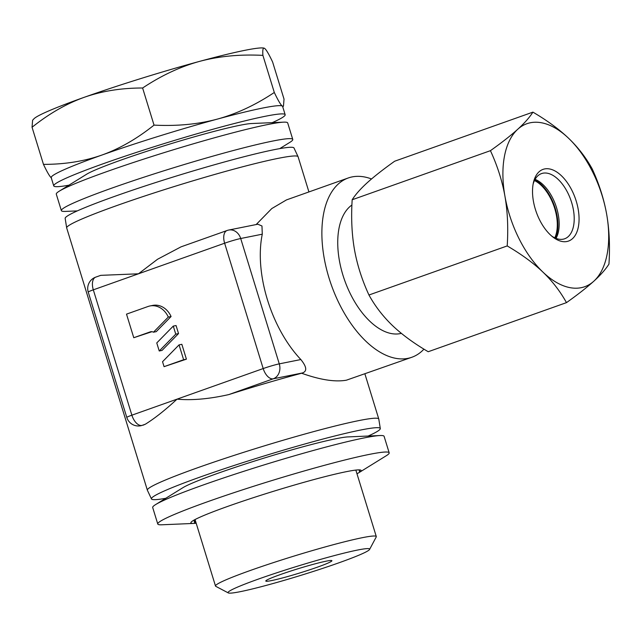 <?xml version="1.0" encoding="UTF-8"?>
<svg xmlns="http://www.w3.org/2000/svg" width="641" height="641" viewBox="0 0 641 641"><rect width="100%" height="100%" fill="white"/><g stroke="black" fill="none" stroke-linecap="round" stroke-linejoin="round"><path stroke-width="0.96" d="M262.281 234.189L240.704 238.508A12.107 10.128 78.7 0 0 228.757 230.039L257.826 224.222L261.969 225.985L262.281 234.189A95.116 51.705 70.5 0 0 300.845 359.545C306.767 366.852 307.279 371.331 302.384 372.974L273.242 378.807L228.805 394.584A121.061 7.964 -17.1 0 1 301.631 373.238C320.18 379.865 335.107 382.18 346.396 380.193L411.867 357.253A95.116 51.705 70.5 0 0 423.941 349.145M371.516 178.967A95.116 51.705 70.5 0 0 352.133 176.908A95.116 51.705 70.5 0 0 348.215 177.99A95.116 51.705 70.5 0 0 330.107 281.391A95.116 51.705 70.5 0 0 407.948 358.335A95.116 51.705 70.5 0 0 411.867 357.253M66.688 227.948L65.15 218.333A119.723 7.876 -17.1 0 1 146.332 185.578A119.723 7.876 -17.1 0 1 274.805 149.553A119.723 7.876 -17.1 0 1 293.971 147.935L298.097 156.757A121.061 7.964 162.9 0 0 278.659 158.255A121.061 7.964 162.9 0 0 278.146 158.351A121.061 7.964 162.9 0 0 147.278 195.168A121.061 7.964 162.9 0 0 66.688 227.948L147.366 490.189A121.061 7.964 162.9 0 1 227.956 457.41A121.061 7.964 162.9 0 1 358.824 420.6A121.061 7.964 162.9 0 1 359.577 420.448A121.061 7.964 162.9 0 1 378.775 418.998L380.313 428.613A119.723 7.876 -17.1 0 1 368.15 436.048M165.731 498.313A119.723 7.876 -17.1 0 1 151.492 499.01A119.723 7.876 -17.1 0 1 230.736 466.584A119.723 7.876 -17.1 0 1 361.3 429.903A119.723 7.876 -17.1 0 1 380.313 428.613M401.37 333.36A69.172 37.603 -109.5 0 1 400.337 333.592A69.172 37.603 -109.5 0 1 345.435 282.473A69.172 37.603 -109.5 0 1 351.917 205.008M59.212 191.202L86.479 174.32A89.067 5.857 162.9 0 1 104.916 166.051L106.871 165.298A89.067 5.857 162.9 0 1 138.897 153.928A89.067 5.857 162.9 0 1 188.166 138.584A89.067 5.857 162.9 0 1 223.004 129.129A89.067 5.857 -17.1 0 1 239.902 125.275A89.067 5.857 -17.1 0 1 250.743 123.577A89.067 5.857 162.9 0 1 251.593 123.529L283.634 122.159A121.061 7.964 162.9 0 0 267.746 124.538A121.061 7.964 162.9 0 0 150.691 156.869A121.061 7.964 162.9 0 0 59.212 191.202A121.061 7.964 162.9 0 0 56.288 194.135L61.36 210.625A121.061 7.964 162.9 0 0 65.422 211.41L77.313 210.897M272.241 122.647A121.061 7.964 162.9 0 0 285.157 114.691L282.625 106.446A121.061 7.964 162.9 0 0 282.344 106.094A121.061 7.964 162.9 0 0 262.674 108.049A121.061 7.964 162.9 0 0 217.347 119.106C198.029 124.29 176.924 126.285 154.032 125.115C137.006 138.72 119.643 148.704 101.919 155.05C84.163 161.292 64.677 164.4 43.468 164.368C47.242 172.333 49.918 176.876 51.496 177.99M285.157 114.691A121.061 7.964 162.9 0 0 265.206 116.293A121.061 7.964 162.9 0 0 134.338 153.103A121.061 7.964 162.9 0 0 53.748 185.89A121.061 7.964 162.9 0 0 68.899 185.201M279.732 148.632L289.844 142.366A121.061 7.964 162.9 0 0 292.769 139.434A121.061 7.964 162.9 0 0 272.818 141.036A121.061 7.964 162.9 0 0 141.949 177.845A121.061 7.964 162.9 0 0 61.36 210.625M292.769 139.434L287.697 122.944A121.061 7.964 162.9 0 0 283.634 122.159M264.581 48.371C266.159 49.485 268.835 54.028 272.609 61.993L284.027 99.099L283.466 106.126L282.344 106.094C280.766 104.98 278.09 100.437 274.308 92.472L262.898 55.374C239.998 54.197 218.893 56.2 199.583 61.376A121.061 7.964 162.9 0 0 84.163 97.328A121.061 7.964 162.9 0 0 33.941 118.809L32.603 120.236L32.05 127.263C49.069 113.657 66.44 103.682 84.163 97.328C101.911 91.086 121.397 87.977 142.614 88.009C161.316 75.55 180.305 66.672 199.583 61.376A121.061 7.964 -17.1 0 1 244.91 50.319A121.061 7.964 -17.1 0 1 263.844 48.083L264.581 48.371C263.042 47.362 262.481 49.702 262.898 55.374M490.429 150.675C497.36 165.69 502.199 180.842 504.924 196.13C507.584 211.442 508.345 228.036 507.207 245.928C521.478 254.285 533.392 263.018 542.943 272.113A86.471 47.001 70.5 0 0 570.33 287.713A86.471 47.001 70.5 0 0 593.814 281.207C600.601 275.029 605.649 269.324 608.95 264.108C610.088 246.216 609.327 229.622 606.674 214.31C603.942 199.022 599.111 183.871 592.172 168.855C585.978 157.622 578.134 147.446 568.655 138.328A86.471 47.001 70.5 0 0 541.268 122.727A86.471 47.001 70.5 0 0 517.776 129.234C524.57 123.056 529.61 117.359 532.911 112.135C547.19 120.5 559.104 129.234 568.655 138.328A86.471 47.001 -109.5 0 1 606.674 214.31A86.471 47.001 -109.5 0 1 593.814 281.207C586.956 287.408 577.837 294.556 566.468 302.64C560.266 291.415 552.422 281.239 542.943 272.113A86.471 47.001 -109.5 0 1 504.924 196.13A86.471 47.001 -109.5 0 1 517.776 129.234C510.925 135.435 501.807 142.582 490.429 150.675L352.173 199.76C355.475 194.535 360.522 188.839 367.309 182.661C374.168 176.459 383.286 169.312 394.664 161.22L532.911 112.135M271.488 580.594A34.59 2.276 162.9 0 0 308.874 570.073A34.59 2.276 162.9 0 0 331.902 560.707A34.59 2.276 162.9 0 0 326.205 561.163A34.59 2.276 162.9 0 0 288.811 571.684A34.59 2.276 162.9 0 0 265.783 581.05A34.59 2.276 162.9 0 0 271.488 580.594M533.152 183.975A34.59 18.805 -109.5 0 1 541.493 173.599A34.59 18.805 -109.5 0 1 547.254 173.198A34.59 18.805 -109.5 0 1 572.309 204.848A34.59 18.805 -109.5 0 1 564.633 238.789A34.59 18.805 -109.5 0 1 558.872 239.189A34.59 18.805 -109.5 0 1 551.613 235.992M549.409 168.928A38.043 20.68 70.5 0 0 533.472 182.381A38.043 20.68 70.5 0 0 552.879 237.018A38.043 20.68 70.5 0 0 562.189 241.513A38.043 20.68 70.5 0 0 578.182 209.222A38.043 20.68 70.5 0 0 549.409 168.928M228.3 592.917L215.777 586.323A84.115 5.537 -17.1 0 1 215.496 586.026A84.115 5.537 -17.1 0 1 271.496 563.247A84.115 5.537 -17.1 0 1 362.429 537.671A84.115 5.537 -17.1 0 1 376.291 536.557A84.115 5.537 -17.1 0 1 376.227 536.966L369.577 549.449A74.068 4.872 162.9 0 0 357.43 550.074A74.068 4.872 162.9 0 0 275.141 573.334A74.068 4.872 162.9 0 0 228.3 592.917A74.068 4.872 162.9 0 0 240.255 591.675A74.068 4.872 162.9 0 0 318.096 569.889A74.068 4.872 162.9 0 0 369.577 549.449M534.442 180.546A34.59 18.805 -109.5 0 1 553.872 205.905A34.59 18.805 -109.5 0 1 554.777 237.835M359.152 469.877L360.114 471.864A89.067 5.857 -17.1 0 0 361.075 470.35A89.067 5.857 -17.1 0 0 357.301 469.941A89.067 5.857 162.9 0 0 346.46 471.648A89.067 5.857 162.9 0 0 329.562 475.494A89.067 5.857 -17.1 0 0 294.716 484.949L291.919 485.766A89.067 5.857 -17.1 0 0 248.219 499.371L245.455 500.292A89.067 5.857 -17.1 0 0 213.429 511.662A89.067 5.857 -17.1 0 0 191.907 521.453A89.067 5.857 -17.1 0 0 190.866 522.711A89.067 5.857 -17.1 0 0 193.878 523.417L161.836 524.787A121.061 7.964 -17.1 0 1 157.766 524.001A121.061 7.964 -17.1 0 1 238.356 491.222A121.061 7.964 -17.1 0 1 369.224 454.413A121.061 7.964 -17.1 0 1 389.175 452.81A121.061 7.964 -17.1 0 1 386.259 455.743L358.984 472.625A89.067 5.857 162.9 0 0 359.609 472.225L359.305 470.326M389.175 452.81L384.103 436.321A121.061 7.964 162.9 0 0 380.041 435.535L347.999 436.906A89.067 5.857 -17.1 0 0 347.15 436.954A89.067 5.857 162.9 0 0 336.309 438.66A89.067 5.857 162.9 0 0 319.41 442.506A89.067 5.857 -17.1 0 0 284.572 451.961A89.067 5.857 -17.1 0 0 284.548 451.969A89.067 5.857 162.9 0 0 235.311 467.305A89.067 5.857 -17.1 0 0 203.285 478.675L201.378 479.412A89.067 5.857 162.9 0 0 182.885 487.697L155.619 504.579A121.061 7.964 162.9 0 0 152.694 507.512L157.766 524.001M360.114 471.864L359.609 472.225M356.973 473.763A89.067 5.857 162.9 0 0 358.984 472.625M380.041 435.535A121.061 7.964 162.9 0 0 364.152 437.915A121.061 7.964 162.9 0 0 247.097 470.246A121.061 7.964 162.9 0 0 155.619 504.579M359.072 469.877L359.673 471.528M194.167 520.027L195.064 522.792L194.72 523.368A89.067 5.857 162.9 0 0 196.178 523.232M194.023 520.107L194.72 523.368A89.067 5.857 -17.1 0 1 193.878 523.417M555.507 238.164A35.584 19.342 70.5 0 0 554.385 205.721A35.584 19.342 70.5 0 0 534.794 179.833M556.019 238.372A34.59 18.805 70.5 0 0 555.731 205.24A34.59 18.805 70.5 0 0 535.059 179.352M43.468 164.368L32.05 127.263M154.032 125.115L142.614 88.009M274.308 92.472C255.607 104.94 236.625 113.818 217.347 119.106A121.061 7.964 -17.1 0 0 101.919 155.05A121.061 7.964 -17.1 0 0 51.208 177.637L53.748 185.89M507.207 245.928L368.952 295.012C362.021 279.989 357.189 264.837 354.457 249.557C351.797 234.245 351.036 217.644 352.173 199.76M566.468 302.64L428.212 351.725C413.942 343.36 402.027 334.634 392.476 325.54C382.989 316.414 375.153 306.238 368.952 295.012M228.757 230.039A12.107 12.107 0 0 0 227.082 230.504A12.107 6.578 70.5 0 0 224.63 243.211L263.195 368.559A12.107 6.578 -109.5 0 0 273.242 378.807A12.107 10.128 -101.3 0 0 279.268 363.864A12.107 0.793 162.9 0 0 263.195 368.559L177.02 399.159C165.33 410.008 154.769 418.357 145.331 424.222L141.925 425.432A12.107 6.578 -109.5 0 1 131.878 415.184A12.107 0.793 162.9 0 0 126.806 417.443A12.107 12.107 0 0 0 140.748 425.752A12.107 10.128 78.7 0 0 141.925 425.432L140.748 425.752M348.215 177.99L286.479 199.904L271.792 208.557L256.16 224.55M301.631 373.238L302.384 372.974M173.278 326.093L156.765 342.935L159.24 350.988L175.754 334.145L173.278 326.093L176.067 325.54L178.543 333.584L175.754 334.145M179.055 344.874L162.542 361.716L164.064 366.66L183.622 359.721L179.055 344.874L181.844 344.313L186.411 359.16L183.622 359.721M143.103 425.191A121.061 7.964 -17.1 0 1 145.331 424.222M228.805 394.584C209.23 398.998 191.963 400.521 177.02 399.159L131.878 415.184L93.314 289.836A12.107 0.793 162.9 0 0 88.242 292.096A12.107 12.107 0 0 1 95.765 277.12L95.765 277.12A12.107 6.578 70.5 0 0 93.314 289.836L138.456 273.803L157.582 259.236L181.05 246.841L227.082 230.504M95.765 277.12L100.749 275.35L138.456 273.803L224.63 243.211A12.107 0.793 162.9 0 1 240.704 238.508L279.268 363.864L300.845 359.545M178.543 333.584L162.029 350.427L159.24 350.988M186.411 359.16L164.064 366.66M148.055 306.486L126.509 314.138L133.769 337.719L150.25 331.87A5.192 4.343 78.7 0 1 150.755 331.726A5.192 4.343 78.7 0 1 153.463 332.206L168.295 317.079A19.542 16.354 -101.3 0 0 149.954 305.957A19.542 16.354 -101.3 0 0 148.055 306.486M153.463 332.206L156.244 331.645L171.075 316.526L168.295 317.079M171.075 316.526A19.542 16.354 -101.3 0 0 152.742 305.404L149.954 305.957M133.769 337.719L151.965 331.685M195.064 522.792L194.207 520.003M151.276 331.661L150.25 331.87M298.097 156.757L308.922 191.939M364.913 373.927L378.775 418.998M151.492 499.01L147.366 490.189M376.291 536.557L355.843 470.085M215.496 586.026L195.048 519.547M282.761 106.887L283.466 106.126M126.806 417.443L88.242 292.096"/></g></svg>
